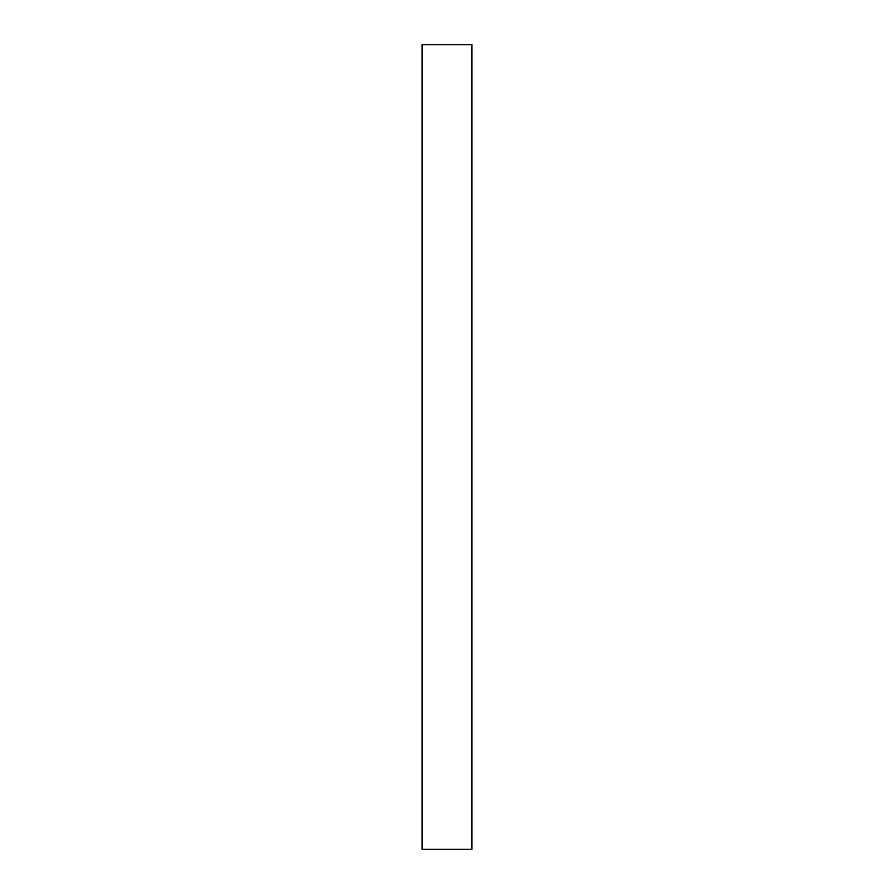 <?xml version="1.0" encoding="UTF-8"?>
<svg xmlns="http://www.w3.org/2000/svg" width="894" height="894" viewBox="0 0 894 894"><rect width="100%" height="100%" fill="white"/><g stroke="black" fill="none" stroke-linecap="round" stroke-linejoin="round"><path stroke-width="1.34" d="M471.943 44.7L422.057 44.7L422.057 849.3L471.943 849.3L471.943 44.7"/></g></svg>
